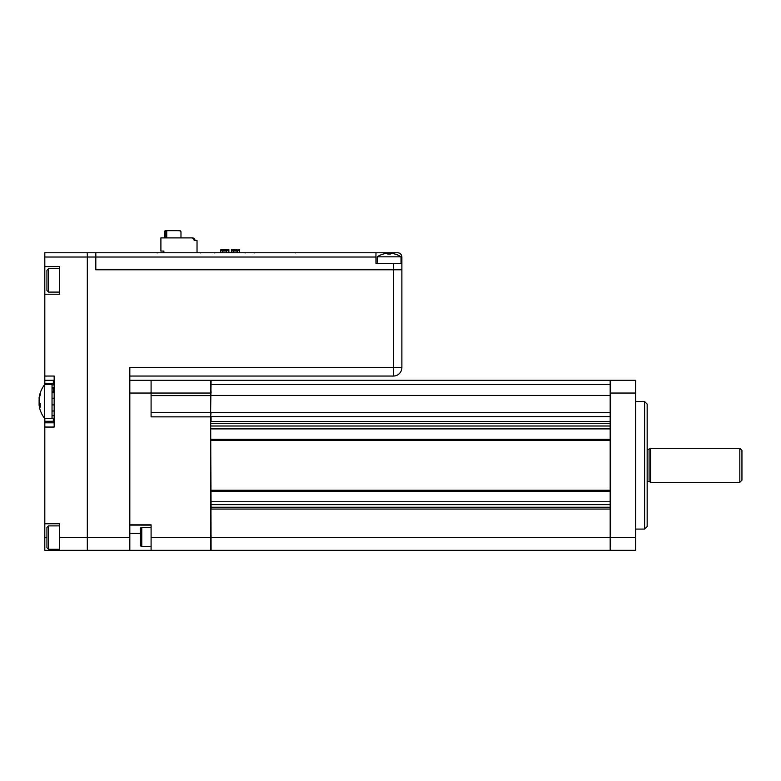 <?xml version="1.0" encoding="UTF-8"?>
<svg xmlns="http://www.w3.org/2000/svg" width="781" height="781" viewBox="0 0 781 781"><rect width="100%" height="100%" fill="white"/><g stroke="black" fill="none" stroke-linecap="round" stroke-linejoin="round"><path stroke-width="1.17" d="M644.608 401.551L647.156 404.099L647.156 526.531L644.608 529.079L644.608 401.551L635.675 401.551M644.608 529.079L635.675 529.079M210.597 421.584L211.085 509.056L610.176 509.056L610.176 550.332L211.085 550.332L210.597 393.487L210.597 537.582L151.084 537.582L151.084 550.332L210.597 550.332L210.597 537.582M210.597 509.056L211.085 537.582L635.675 537.582L635.675 550.332L610.176 550.332L610.176 380.298L635.675 380.298L635.675 393.048L610.176 393.048M635.675 537.582L635.675 393.048M151.084 537.582L151.084 524.832L151.084 527.351L141.781 527.351L141.781 546.485A1.328 1.328 0 0 1 140.453 545.158L140.453 528.678A1.328 1.328 0 0 1 141.781 527.351M151.084 395.606L210.597 395.606L210.597 380.298L210.597 381.148L211.085 380.298L610.176 380.298M151.084 412.602L210.597 412.602L210.597 393.048L151.084 393.048L151.084 380.298L210.597 380.298M210.597 412.602L210.597 416.859L151.084 416.859L151.084 393.048L129.822 393.048L129.822 524.832L151.084 524.832M129.822 550.332L87.316 550.332L87.316 252.771L95.819 252.771L95.819 269.777L401.883 269.777L401.883 367.548L129.822 367.548L129.822 550.332L151.084 550.332M140.453 533.325L129.822 533.325M129.822 380.298L151.084 380.298M210.597 381.148L211.085 393.048M211.085 380.298L210.597 413.286M610.176 395.43L210.597 395.43M610.176 412.436L211.085 412.436L210.597 416.683M210.597 490.253L610.176 490.253L610.176 440.377L210.597 440.377M610.176 416.683L610.176 421.584L211.085 421.584L211.085 416.683L610.176 416.683M739.822 482.316L650.553 482.316L649.079 481.467L649.079 449.163L650.553 448.314L739.822 448.314L741.95 450.442L741.95 480.198L739.822 482.316L739.822 448.314M649.079 481.467L647.156 481.467M649.079 449.163L647.156 449.163M650.553 482.316L650.553 448.314M151.084 546.485L141.781 546.485M401.883 367.548A8.503 8.503 0 0 1 393.38 376.051L129.822 376.051M393.38 376.051L393.38 263.402L401.883 263.402L401.883 269.777L95.819 269.777L95.819 252.771L163.834 252.771M401.034 263.402L401.034 256.842L377.223 256.842L377.223 263.402M390.402 254.069L390.402 253.386L391.681 253.386L390.402 253.386L390.402 254.069A20.628 17.865 180 0 0 389.123 254.03A20.628 17.865 180 0 0 387.854 254.069L387.854 253.386L386.575 253.386A21.214 21.214 0 0 0 383.256 254.069L383.237 254.03A21.253 21.253 0 0 0 377.223 256.842M401.034 256.842A21.253 21.253 0 0 0 395.02 254.03L395.001 254.069A21.214 21.214 0 0 0 391.681 253.386M387.854 254.069L387.854 253.386L387.854 254.069M59.688 525.886L48.529 525.886L48.529 549.268L46.938 547.676L46.938 527.497M46.938 531.451L46.938 540.393M46.938 290.483L46.938 270.304L48.529 268.713L48.529 292.094L46.938 290.483M44.712 409.283L44.712 418.557L52.034 418.557L52.034 384.545L44.712 384.545L44.712 409.283M39.392 397.9L39.099 398.456L39.099 397.9A27.569 24.553 0 0 1 39.167 397.441A27.569 24.553 0 0 1 40.27 393.107A27.032 10.651 33 0 0 40.221 393.927A27.032 10.651 33 0 0 40.27 394.805A27.569 24.553 180 0 0 39.099 399.599L39.099 401.317A27.569 12.535 0 0 0 40.27 403.767A27.032 20.853 128.2 0 0 40.27 407.096A27.569 12.535 180 0 1 39.099 404.646L39.099 405.202A27.569 24.553 180 0 0 39.167 405.661A27.628 27.628 0 0 0 44.712 418.557M40.231 404.646L39.099 404.646L39.099 405.202M39.255 404.509A27.569 24.553 0 0 1 39.099 403.504L39.099 401.785A27.569 12.535 180 0 1 39.167 401.551M54.162 387.405L52.034 387.405L52.034 384.877L54.162 384.877M54.162 388.167L52.034 388.167M52.034 418.225L54.162 418.225L52.034 418.225L52.034 415.707L54.162 415.707M54.162 410.982L52.034 410.982L52.034 404.89L54.162 404.89M54.162 398.212L52.034 398.212L52.034 392.121L54.162 392.121M53.313 421.281L44.81 421.281L44.81 418.557M44.81 384.545L44.81 383.325L53.313 383.325M52.034 391.828L53.313 391.828M59.688 294.222L59.688 266.585L44.81 266.585L44.81 294.222L59.688 294.222M59.688 537.582L59.688 550.332L44.81 550.332L44.81 523.768L59.688 523.768L59.688 537.582L87.316 537.582L87.316 550.332L59.688 550.332M44.81 257.027L44.81 252.771L87.316 252.771L87.316 257.027L44.81 257.027L44.81 266.585M54.162 388.801L53.313 388.801L53.313 388.167M53.313 384.877L53.313 380.298M54.162 380.298L44.81 380.298L44.81 383.325M44.81 421.281L44.81 422.804L54.162 422.804M44.81 380.298L44.81 294.222M44.81 523.768L44.81 422.804M53.313 422.804L53.313 418.225M44.81 427.061L54.162 427.061L54.162 376.051L44.81 376.051M129.822 537.582L87.316 537.582L87.316 257.027L375.954 257.027L375.954 263.402L393.38 263.402M53.313 388.801L53.313 392.121M228.872 249.793L228.872 252.771L228.872 249.793L222.702 249.793L226.529 249.793L226.744 252.771M220.789 250.642L220.789 249.793L222.702 249.793L222.487 250.642L220.789 250.642L220.789 252.771L215.693 252.771M226.529 252.771L226.529 250.398L222.702 250.398L222.487 252.771M228.872 250.642L226.529 250.642M223.893 249.793L222.282 249.793M223.151 249.793L223.19 250.642M226.47 250.642L226.5 249.793M226.119 250.047L226.041 250.613M233.334 250.642L233.334 249.793L237.365 249.959L237.365 252.771L237.16 250.047L233.334 250.047L233.334 252.771M228.872 252.771L231.42 252.771L231.42 249.793L233.334 250.047M231.42 250.642L233.119 250.642L233.119 252.771M239.494 252.771L239.494 249.793L239.494 252.771M237.365 250.008L239.494 249.793M237.131 249.793L236.399 249.793M234.515 249.793L232.904 249.793M226.529 251.004L222.702 251.004L222.702 252.771M222.487 250.545L222.702 251.004L222.702 250.398M197.027 240.441L197.027 252.771L197.027 240.441L194.899 240.441L193.317 238.078M193.903 238.42L194.899 240.441L193.903 238.42L194.899 240.441L194.137 240.441L194.85 239.933L194.899 240.441A2.548 2.548 -90 0 0 192.351 237.893L193.903 238.42L194.899 240.441L192.351 237.893L193.903 238.42L194.899 240.441A2.548 2.548 -90 0 0 192.351 237.893A2.548 2.548 90 0 1 194.85 239.933A2.548 2.548 -90 0 0 192.351 237.893L160.896 237.893L160.896 251.072L163.873 251.072L160.896 251.072M163.873 252.771L163.873 251.072M181.807 237.893L180.977 237.893L180.977 231.947L179.708 230.668A1.279 1.279 90 0 1 180.977 231.947A1.279 1.279 -90 0 0 179.708 230.668L179.708 230.668A1.279 1.279 90 0 1 180.977 231.947L179.708 230.668L167.593 230.668A0.849 0.849 -90 0 0 166.744 231.518L166.744 237.893M165.25 237.893L165.25 231.947L164.4 231.947L164.4 237.893L160.896 237.893M180.977 237.893L180.977 231.947L180.977 237.893L180.977 231.947L180.977 237.893L180.977 231.947L179.708 230.668L174.973 230.668M179.708 230.668L180.977 231.947A1.279 1.279 -90 0 0 179.708 230.668L165.67 230.668L165.679 231.518L166.744 231.518M170.834 230.668L165.679 230.668A1.279 1.279 90 0 0 164.4 231.947L165.679 230.668M194.85 239.933L194.85 239.933C194.986 239.093 194.157 238.41 192.351 237.893L193.415 238.127M314.733 252.771L375.954 252.771L375.954 257.027M321.118 252.771L287.105 252.771M95.819 252.771L397.627 252.771A4.247 4.247 0 0 1 401.883 257.027L401.883 263.402M610.176 428.896L211.085 428.896M610.176 504.633L211.085 504.633M211.085 507.211L610.176 507.211M610.176 501.734L211.085 501.734M610.176 491.317L211.085 491.317M211.085 439.312L610.176 439.312M610.176 425.996L211.085 425.996M610.176 423.419L211.085 423.419M610.176 384.545L211.085 384.545M59.688 549.268L48.529 549.258M40.095 403.504L39.099 403.504M46.938 537.582L44.81 537.582M237.16 250.642L239.494 250.642M237.16 252.771L237.16 251.004L233.334 251.004M237.16 250.398L233.334 250.398M389.123 254.03L389.123 252.771M129.822 525.096L151.084 525.096M48.529 525.886L46.938 527.487M59.688 268.713L48.529 268.713M59.688 292.094L48.529 292.094M44.712 384.545A27.628 27.628 0 0 0 39.167 397.441M40.231 404.509L39.05 404.509M213.994 252.771L214.804 252.937L213.994 252.771M245.058 252.937L245.878 252.771L245.058 252.937M200.424 252.937L201.244 252.771L200.424 252.937M156.61 252.771L157.42 252.937L156.61 252.771M295.218 252.937L296.038 252.771L295.218 252.937M253.522 252.771L254.342 252.937"/></g></svg>
